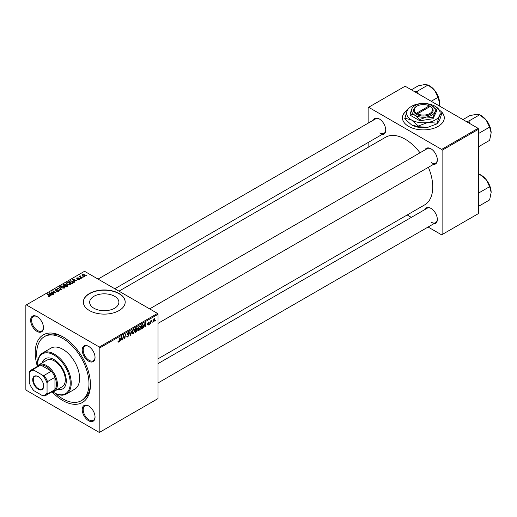 <?xml version="1.0" encoding="UTF-8"?>
<svg xmlns="http://www.w3.org/2000/svg" width="517" height="517" viewBox="0 0 517 517"><rect width="100%" height="100%" fill="white"/><g stroke="black" fill="none" stroke-linecap="round" stroke-linejoin="round"><path stroke-width="0.78" d="M407.629 109.85A20.926 12.078 0 0 0 402.446 117.811A20.926 12.078 0 0 0 408.572 126.348A20.926 12.078 0 0 0 431.378 128.972A20.926 12.078 0 0 0 444.297 117.811A20.926 12.078 0 0 0 441.789 112.079M407.409 110.224A20.926 12.078 0 0 0 402.446 117.921M93.932 308.235A14.618 8.44 180 0 1 89.648 302.271A14.618 8.44 180 0 1 98.676 294.47A14.618 8.44 180 0 1 114.606 296.299A14.618 8.44 180 0 1 118.891 302.271A14.618 8.44 180 0 1 109.862 310.064A14.618 8.44 180 0 1 93.932 308.235M119.065 293.501A20.926 12.078 0 0 0 96.259 290.877A20.926 12.078 0 0 0 83.347 302.038A20.926 12.078 0 0 0 89.473 310.581A20.926 12.078 0 0 0 112.279 313.199A20.926 12.078 0 0 0 125.192 302.038A20.926 12.078 0 0 0 119.065 293.501M125.192 302.154A20.926 12.078 0 0 0 119.065 293.727A20.926 12.078 0 0 0 96.356 291.084A20.926 12.078 0 0 0 83.347 302.154M88.633 420.754A9.067 5.235 60 0 1 82.222 409.645A9.067 5.235 60 0 1 88.633 405.948L88.633 405.948A9.067 5.235 60 0 1 95.044 417.051A9.067 5.235 60 0 1 88.633 420.754M88.885 406.097A8.369 4.834 -120 0 0 84.943 405.819A8.369 4.834 -120 0 0 83.657 412.521A8.369 4.834 -120 0 0 89.131 419.901A8.369 4.834 -120 0 0 93.312 420.315A8.369 4.834 -120 0 0 95.044 416.76M37.043 331.397A9.067 5.235 60 0 1 30.632 320.294A9.067 5.235 60 0 1 37.043 316.591L37.043 316.591A9.067 5.235 60 0 1 43.46 327.694A9.067 5.235 60 0 1 37.043 331.397M37.295 316.74A8.369 4.834 -120 0 0 33.353 316.462A8.369 4.834 -120 0 0 32.073 323.17A8.369 4.834 -120 0 0 37.541 330.544A8.369 4.834 -120 0 0 41.722 330.958A8.369 4.834 -120 0 0 43.454 327.403M88.633 361.183A9.067 5.235 60 0 1 82.222 350.08A9.067 5.235 60 0 1 88.633 346.377L88.633 346.377A9.067 5.235 60 0 1 95.044 357.48A9.067 5.235 60 0 1 88.633 361.183M88.885 346.526A8.369 4.834 -120 0 0 84.943 346.248A8.369 4.834 -120 0 0 83.657 352.956A8.369 4.834 -120 0 0 89.131 360.33A8.369 4.834 -120 0 0 93.312 360.743A8.369 4.834 -120 0 0 95.044 357.189M424.987 149.924A9.067 5.235 60 0 1 430.919 148.76L430.919 148.76A9.067 5.235 60 0 1 437.33 159.869A9.067 5.235 60 0 1 433.356 164.419M431.172 148.909A8.369 4.834 -120 0 0 427.223 148.631L149.659 308.882M373.397 120.138A9.067 5.235 60 0 1 379.329 118.975L379.329 118.975A9.067 5.235 60 0 1 385.74 130.084A9.067 5.235 60 0 1 381.772 134.633M379.581 119.13A8.369 4.834 -120 0 0 375.639 118.845L98.068 279.096M424.987 209.495A9.067 5.235 60 0 1 430.919 208.332L430.919 208.332A9.067 5.235 60 0 1 437.33 219.434A9.067 5.235 60 0 1 433.356 223.99M431.172 208.48A8.369 4.834 -120 0 0 427.223 208.202L158.028 363.619M37.327 366.159A39.059 22.554 60 0 1 62.841 336.78A39.059 22.554 60 0 1 90.462 384.616A39.059 22.554 60 0 1 62.841 400.565A39.059 22.554 60 0 1 52.256 392.022M63.591 337.226A36.965 21.346 -120 0 0 45.839 335.804L44.359 336.657A36.965 21.346 -120 0 0 37.728 362.54M158.028 358.817L424.651 204.887A39.059 22.554 -120 0 0 428.386 167.295M420.011 152.793A39.059 22.554 -120 0 0 405.121 139.163A39.059 22.554 -120 0 0 385.592 137.231L118.968 291.161M99.833 347.883L99.335 347.03L157.536 313.431L84.542 271.289L25.85 305.172L25.85 389.463L26.341 390.316L99.335 432.458L158.028 398.568L158.028 314.284L99.833 347.883L99.833 432.173M140.585 327.216L139.079 330.402L138.343 330.486L137.897 329.361L138.369 327.326L139.396 326.13L140.165 326.053L140.585 327.216L140.191 326.99M144.224 326.292L143.409 327.849L145.012 322.938L145.451 322.686L145.923 326.401L145.561 326.608L145.445 325.587L143.965 326.143M117.992 341.763L118.697 342.17L118.018 341.317L118.38 341.058L118.716 341.692L119.97 337.401L119.543 340.567L118.697 342.17L117.992 341.698M118.083 341.272L118.716 341.692M128.203 334.396L128.882 335.119L127.802 336.916L127.02 337.052L126.73 336.179L127.092 335.927L127.182 336.457L127.828 336.431L128.526 335.365L127.092 334.292L128.054 332.677L128.772 332.567L129.063 333.336L128.048 333.148L127.447 334.06L128.643 334.467M126.73 336.199L127.828 336.431M128.436 335.068L127.104 334.493M127.234 334.777L127.092 334.292L128.358 335.022M128.707 333.491L127.693 332.948M127.143 333.879L127.583 334.337M132.113 330.389L130.601 335.242L130.142 335.507L129.618 331.83L129.98 331.617L130.433 334.777L132.113 330.389M134.847 330.531L133.341 333.717L132.604 333.801L132.158 332.677L132.63 330.634L133.657 329.445L134.426 329.368L134.847 330.531L134.452 330.305M155.598 320.243L155.158 321.07L155.598 320.243M136.494 329.555L137.406 330.079L136.41 331.895L135.027 332.689L135.609 328.366L136.973 327.649L137.451 328.276L136.973 329.523L137.406 330.079L136.721 329.374M136.973 327.649L137.451 328.276L136.611 327.791M120.59 339.934L119.782 341.491L121.385 336.58L121.825 336.328L122.296 340.037L121.934 340.251L121.818 339.23L120.338 339.785M123.382 336.981L122.652 339.837L123.24 335.507L123.621 335.287L124.61 338.099L125.45 334.234L124.868 338.557L124.494 338.771L123.498 335.972L123.382 336.981L123.065 336.793M148.211 325.128L147.358 324.586L148.23 324.754L148.702 324.036L147.668 323.267L148.424 322.007L149.239 322.414L148.405 322.375L148.062 323.209L149.064 323.797L148.211 325.128L147.358 324.644L148.211 325.128M147.713 324.327L148.23 324.754M148.625 323.829L147.668 323.267M148.424 322.007L149.239 322.414L148.476 321.975M148.883 322.673L148.133 322.22M147.7 322.996L148.36 323.293M142.653 324.353L143.409 325.497L142.343 328.373L140.766 329.374L141.348 325.051L143.047 324.398M152.967 321.406L153.814 321.897L152.961 321.231L154.098 318.731L154.932 319.454L153.814 321.897L153.239 321.962M154.098 318.731L154.654 318.666M152.282 322.156L151.843 322.983L152.282 322.156M150.996 322.311L150.453 323.784L150.88 320.637L151.242 320.43L151.151 321.083L151.972 320.062L150.996 322.311L150.68 322.123M149.859 323.558L149.419 324.379L149.859 323.558M80.73 278.611L79.954 278.495L80.73 278.611M83.153 277.215L82.371 277.093L83.153 277.215M66.344 283.484L66.848 282.592L69.575 282.786L70.59 284.066L70.079 284.815L67.397 284.634L66.331 283.329M74.752 282.069L74.364 282.288L72.509 279.374L72.949 279.115L76.878 280.841L75.456 280.569L74.235 281.28L74.752 282.069M67.359 286.334L65.976 287.129L63.113 284.802L64.528 284.046L65.788 284.221L66.15 284.983L67.281 285.138L67.753 285.798L67.359 286.334M66.221 284.764L66.15 285.255M61.555 289.682L61.096 289.947L57.116 288.26L60.89 289.501L59.222 287.045L59.61 286.819L61.555 289.682M48.223 296.551L48.255 296.118L49.309 296.338L49.134 295.692L47.105 294.044L47.467 293.83L49.567 295.537L49.69 296.584L48.223 296.551M49.309 296.739L49.134 295.692M50.013 296.157L49.69 296.584M53.968 294.063L53.606 294.276L50.744 291.943L55.035 292.842L52.585 290.877L52.954 290.664L55.823 292.997L51.526 292.099L53.968 294.063M99.335 347.03L26.341 304.888M51.118 295.711L50.731 295.931L48.882 293.016L49.322 292.758L53.245 294.483L51.829 294.212L50.601 294.923L51.118 295.711M58.796 291.329L56.56 291.271L58.421 291.084L58.544 290.341L55.461 290.224L55.054 289.694L55.513 289.132L57.523 289.132L55.901 289.378L55.797 290.005L58.867 290.115L59.293 290.69L58.796 291.329M58.421 291.504L58.544 290.341M55.901 289.378L55.797 290.367M60.605 286.793L61.109 285.901L63.837 286.101L64.851 287.374L64.341 288.131L61.659 287.95L60.592 286.644M77.505 279.548L78.914 279.354L78.998 278.857L76.781 278.766L76.82 277.92L78.397 277.887L77.117 278.114L77.324 278.624L79.327 278.631L79.211 279.542L77.505 279.548M78.914 279.678L78.998 278.857M76.781 278.766L76.82 277.92L76.82 278.786M77.117 278.114L77.085 278.889M79.327 279.464L79.327 278.631L79.211 279.542M72.742 283.226L71.721 283.814L68.851 281.487L70.196 280.763L72.322 281.112L73.214 282.857L72.742 283.226M73.375 282.437L73.214 282.857M84.814 276.311L82.959 276.227L82.093 275.193L82.494 274.643L84.381 274.766L85.189 275.755L84.814 276.311M80.452 276.291L81.77 278.017L81.402 278.224L79.321 276.53L80.109 276.673L80.465 275.923L80.322 277.345M80.109 277.17L80.129 276.013L80.129 277.19M86.468 275.303L85.693 275.18L86.468 275.303M478.115 128.345L478.613 129.198L442.113 150.273L441.621 149.413L478.115 128.345L405.121 86.203L368.13 107.555L368.13 123.182M368.13 142.511L368.13 147.313M442.113 150.273L442.113 234.556L441.621 234.841L428.089 227.028M411.351 217.366L407.189 214.962M442.113 234.556L478.613 213.482L478.613 129.198M441.621 149.413L368.627 107.271M431.411 162.713A8.369 4.834 -120 0 0 435.592 163.126A8.369 4.834 -120 0 0 437.324 159.572M379.821 132.927A8.369 4.834 -120 0 0 384.008 133.341A8.369 4.834 -120 0 0 385.734 129.786M431.411 222.284A8.369 4.834 -120 0 0 435.592 222.698A8.369 4.834 -120 0 0 437.324 219.143M157.536 313.431L158.028 314.284M55.59 393.489A36.965 21.346 -120 0 0 62.841 398.859A36.965 21.346 -120 0 0 81.324 400.688L82.804 399.835A36.965 21.346 -120 0 0 90.449 383.743M444.297 117.921A20.926 12.078 0 0 0 442.041 112.583M51.118 292.247L51.118 291.724M52.954 291.174L52.954 290.664M51.526 292.577L51.526 292.099M49.322 293.708L49.322 292.758M50.601 295.73L50.601 294.923M49.852 293.708L50.395 294.574L51.377 294.005L49.432 293.133L49.852 294.541M50.395 295.401L50.395 294.574M49.432 293.876L49.432 293.133M51.377 294.477L51.377 294.005M48.255 296.571L48.255 296.118M48.527 296.693L48.527 296.312M47.467 294.335L47.467 293.83M49.567 296.648L49.567 295.537M56.876 291.433L56.876 291.039M56.986 291.472L56.986 291.103M57.477 291.607L57.477 291.278M55.513 290.25L55.513 289.132M56.243 290.431L56.243 290.102M58.867 291.284L58.867 290.115M57.477 288.415L57.477 288.053M60.89 289.863L60.89 289.501M59.61 287.62L59.61 286.819M61.109 287.568L61.109 285.901M63.837 286.56L63.837 286.101M61.155 287.607L61.155 286.786L62.034 287.756L63.959 287.879L64.308 287.349L64.308 288.143M62.034 288.137L62.034 287.756M63.959 288.292L63.442 286.289L61.504 286.14L61.148 287.601M64.528 284.447L64.528 284.046M67.016 286.534L66.913 285.339L65.801 285.423L65.788 284.221M67.281 286.379L67.281 285.138M63.811 284.861L64.703 285.591L65.73 284.835L64.425 284.505L63.811 285.365M64.703 286.095L64.703 285.591M65.73 284.815L65.73 285.462L65.446 284.44M65.039 286.366L65.039 285.862L66.008 286.651L67.016 286.043L66.913 285.339M66.008 287.116L66.008 286.651M65.801 285.423L65.039 285.862M77.77 279.671L77.77 279.29M72.949 280.065L72.949 279.115M74.235 282.088L74.235 281.28M73.479 280.065L74.028 280.931L75.004 280.369L73.059 279.49L73.479 280.899M74.028 281.759L74.028 280.931M73.059 280.233L73.059 279.49M75.004 280.834L75.004 280.369M70.196 281.177L70.196 280.763M72.322 281.565L72.322 281.112M69.549 281.552L71.747 283.335L72.832 282.36L71.941 281.306L70.577 281.022L69.549 281.552L69.549 282.056M71.747 283.801L71.747 283.335M72.206 283.536L72.206 283.07M66.848 284.253L66.848 282.592M69.575 283.251L69.575 282.786M66.887 283.368L66.887 284.285L66.893 283.471L67.779 284.44L69.698 284.57L70.047 284.04L70.047 284.835M67.779 284.822L67.779 284.44M67.242 282.831L66.893 283.471L67.242 282.831L69.181 282.973L69.698 284.977M82.494 275.897L82.494 274.643M84.381 275.238L84.381 274.766M84.504 276.44L84.019 274.973L82.791 274.837L82.565 275.955M82.791 274.837L83.276 275.994L84.704 275.8L84.704 276.362M83.276 276.375L83.276 275.994M82.739 277.383L82.739 276.886M79.683 276.828L79.683 276.317M80.465 276.285L80.465 275.923M80.322 278.779L80.322 278.282M86.061 275.464L86.061 274.966M136.003 331.656L136.41 331.895M135.906 328.663L135.725 330.008L137.089 328.502L135.596 328.482M136.12 328.075L137.089 328.502M135.654 330.518L135.46 331.972L136.488 331.358L137.044 330.273L135.344 330.337M136.01 329.846L137.044 330.273M132.184 333.045L133.341 333.717M132.914 330.783L132.514 332.489L133.367 333.232L134.491 330.693L133.644 329.917L132.636 330.622M132.171 332.289L132.514 332.489M133.289 329.717L134.187 329.872L133.554 329.51M132.165 332.896L133.367 333.232M130.064 334.932L130.601 335.242M130.006 334.525L130.433 334.777M126.736 336.296L127.802 336.916M128.067 332.67L129.069 333.245M127.99 332.715L129.063 333.336M127.104 334.06L127.531 334.305M127.55 334.325L128.882 335.119M121.883 339.805L122.296 340.037M121.417 338.997L121.818 339.23M121.269 337.898L120.791 339.359L121.766 338.79L121.553 336.916L121.004 337.743M124.125 337.827L124.61 338.099M124.274 338.215L124.868 338.557M148.108 323.248L149.064 323.797M145.516 326.162L145.923 326.401M145.044 325.355L145.445 325.587M144.896 324.256L144.417 325.716L145.4 325.148L145.18 323.274L144.631 324.101M141.387 328.553L141.787 328.786M143.022 325.271L143.409 325.497M142.001 328.172L142.343 328.373M141.645 325.348L141.199 328.663L143.054 325.678L142.621 324.85L141.335 325.167M142.156 324.586L142.802 324.889L142.22 324.553M137.923 329.73L139.079 330.402M138.653 327.468L138.252 329.174L139.105 329.917L140.23 327.377L139.383 326.602L138.375 327.306M137.91 328.974L138.252 329.174M139.034 326.401L139.926 326.557L139.293 326.195M137.903 329.587L139.105 329.917M154.499 319.209L154.932 319.454M154.577 319.661L154.079 319.099L153.323 320.979L153.82 321.529L154.577 319.661L153.808 318.944M152.987 320.786L153.82 321.529M151.468 320.385L151.83 320.592M57.497 389.475A17.436 10.069 -120 0 0 62.68 388.9A17.436 10.069 -120 0 0 65.355 374.928A17.436 10.069 -120 0 0 53.962 359.561A17.436 10.069 -120 0 0 45.244 358.695A17.436 10.069 -120 0 0 42.148 362.902M45.496 358.559A17.436 10.069 -120 0 0 42.64 362.617M52.857 391.912A23.019 13.287 -120 0 0 53.962 392.59A23.019 13.287 -120 0 0 70.241 383.194A23.019 13.287 -120 0 0 53.962 355.005A23.019 13.287 -120 0 0 37.689 364.401A23.019 13.287 -120 0 0 37.722 365.7M54.453 392.875L53.962 392.59L54.453 392.875A23.717 13.694 60 0 0 66.312 394.051L74.7 389.211A23.717 13.694 -120 0 0 78.332 370.204A23.717 13.694 -120 0 0 62.841 349.311A23.717 13.694 -120 0 0 50.983 348.135L42.601 352.975A23.717 13.694 60 0 1 54.453 354.151A23.717 13.694 60 0 1 69.95 375.045A23.717 13.694 60 0 1 66.312 394.051M81.324 400.688A36.965 21.346 -120 0 0 86.992 371.064A36.965 21.346 -120 0 0 62.841 338.486A36.965 21.346 -120 0 0 44.359 336.657M36.953 366.702A15.342 8.86 60 0 1 38.891 364.782L46.782 360.226A15.342 8.86 60 0 1 54.453 360.982A15.342 8.86 60 0 1 64.483 374.508A15.342 8.86 60 0 1 62.13 386.8L54.24 391.356A15.342 8.86 60 0 1 51.603 392.073M37.689 364.401L37.689 363.832A23.717 13.694 60 0 1 42.601 352.975M57.988 389.191A17.436 10.069 -120 0 0 62.925 388.752M491.15 132.85A14.037 8.104 60 0 0 486.187 120.06A14.037 8.104 -120 0 0 481.224 115.659L479.686 114.774L486.187 120.06L489.612 127.117L491.15 132.85L489.612 140.353L478.878 146.557L478.613 146.072M478.613 134.11L478.613 133.166M478.878 133.321L489.612 127.117M469.791 123.537L468.951 120.972L479.686 114.774L476.26 114.328L469.759 115.659L462.954 119.589M468.951 120.972L466.437 121.605M491.15 192.421A14.037 8.104 60 0 0 486.187 179.632A14.037 8.104 -120 0 0 481.224 175.231L479.686 174.339L486.187 179.632L489.612 186.689L491.15 192.421L489.612 199.924L478.878 206.128L478.613 205.643M478.613 193.681L478.613 192.738M478.878 192.893L489.612 186.689M478.613 174.966L479.686 174.339L478.613 173.958M418.201 93.751L417.361 91.186L414.854 91.819M431.217 101.267L438.028 97.338L439.56 103.064L439.288 105.927M417.361 91.186L428.102 84.988L434.597 90.275L438.028 97.338M411.364 89.803L418.175 85.874L424.67 84.542L428.102 84.988M439.56 103.064A14.037 8.104 -120 0 0 434.597 90.275A14.037 8.104 -120 0 0 429.058 85.557M32.707 379.749A7.742 4.472 60 0 1 38.18 376.589A7.742 4.472 60 0 1 43.654 386.07A7.742 4.472 60 0 1 38.18 389.23A7.742 4.472 60 0 1 32.707 379.749M38.329 376.68A7.322 4.226 -120 0 0 34.813 376.395A7.322 4.226 -120 0 0 33.295 379.749A7.322 4.226 -120 0 0 36.494 387.117A7.322 4.226 -120 0 0 42.136 389.081A7.322 4.226 -120 0 0 43.654 385.895M38.891 364.782A15.342 8.86 60 0 1 50.718 368.892A15.342 8.86 60 0 1 57.413 384.331A15.342 8.86 60 0 1 54.24 391.356M47.06 392.998L47.551 393.909A14.65 8.459 60 0 1 46 395.311L53.393 391.039A14.65 8.459 -120 0 0 54.951 389.637A14.65 8.459 -120 0 0 56.431 384.331A14.65 8.459 -120 0 0 54.951 377.32A14.65 8.459 -120 0 0 51.409 371.18L40.74 365.021A14.65 8.459 -120 0 0 38.749 365.668L31.35 369.939A14.65 8.459 60 0 1 33.34 369.293L33.883 370.178A13.953 8.052 -120 0 0 29.301 372.822L29.301 382.748A13.953 8.052 -120 0 0 33.883 390.678L42.478 395.641A13.953 8.052 -120 0 0 47.06 392.998L47.06 383.071A13.953 8.052 -120 0 0 42.478 375.142L33.883 370.178M42.478 375.142L44.01 375.452L51.409 371.18A14.65 8.459 -120 0 0 40.74 365.021L33.34 369.293M47.551 393.909L54.951 389.637L54.951 377.32L47.551 381.591L47.06 383.071M29.301 372.822L29.799 371.342A14.65 8.459 60 0 1 31.35 369.939M46 395.311A14.65 8.459 60 0 1 44.01 395.957L42.478 395.641M44.01 375.452A14.65 8.459 60 0 1 47.551 381.591M429.272 105.862L416.482 113.242L415.972 114.108L416.98 114.664A9.765 5.635 0 0 0 430.273 114.393A9.765 5.635 0 0 0 430.751 106.715L429.272 105.862A9.067 5.235 0 0 0 416.961 106.134A9.067 5.235 0 0 0 416.482 113.242M416.961 106.134L416.463 106.418A9.765 5.635 0 0 0 415.991 114.095M410.143 113.947L414.989 115.246L419.83 119.537L426.441 117.016L433.052 117.495L433.052 118.729L436.594 111.09L436.594 109.856L431.753 105.565A11.859 6.844 0 0 0 420.302 103.794A11.859 6.844 0 0 0 411.92 108.635L410.143 113.947L410.143 115.188L419.83 120.771L433.052 118.729M419.83 119.537L419.83 120.771M433.052 117.495L434.823 112.176L436.594 109.856M407.202 110.638A16.738 9.661 0 0 0 411.532 119.97A16.738 9.661 0 0 0 427.701 122.477A16.738 9.661 0 0 0 439.54 115.64A16.738 9.661 0 0 0 435.211 106.308A16.738 9.661 0 0 0 419.041 103.801A16.738 9.661 0 0 0 407.202 110.638L404.701 118.813L411.532 124.868A16.738 9.661 0 0 0 427.701 127.369L418.369 126.704L411.532 124.868M404.701 118.141L411.532 119.97L418.369 126.032L427.701 122.477L437.039 123.143L437.039 123.815L427.701 127.369M418.369 126.032L418.369 126.704M437.039 123.143L439.54 115.64L442.041 112.363L439.54 120.539L437.039 123.815M442.041 112.363L435.211 106.308M411.92 108.635A11.859 6.844 0 0 0 414.989 115.246A11.859 6.844 0 0 0 426.441 117.016A11.859 6.844 0 0 0 434.823 112.176A11.859 6.844 0 0 0 431.753 105.565M416.98 114.664L417.471 113.811L430.254 106.431L430.751 106.715M417.471 113.811A9.067 5.235 0 0 0 429.782 113.54A9.067 5.235 0 0 0 430.254 106.431M429.782 106.702L429.782 106.134M52.889 292.525L52.889 292.202M52.23 293.152L52.23 292.635M57.219 290.334L57.219 289.953M59.869 289.43L59.869 289.048M63.992 284.757L63.992 284.292M65.284 285.72L65.284 285.255M66.68 286.728L66.68 286.263M69.711 281.455L69.711 280.99M80.949 277.855L80.949 277.332M129.864 333.543L130.31 333.801M123.557 336.212L124.093 336.522M123.847 337.097L124.423 337.427M147.681 323.409L148.282 323.752M141.761 324.812L142.169 325.044M49.477 296.112L49.477 296.687M58.764 290.657L58.764 291.342M55.597 289.74L55.597 290.289M67.204 285.727L67.204 286.424M79.153 279.064L79.153 279.574M76.949 278.333L76.949 278.844M72.832 282.36L72.832 283.167M136.96 328.172L136.456 327.881M136.927 329.936L136.385 329.626M127.253 336.535L126.736 336.231M128.403 335.042L127.092 334.286M128.533 333.077L127.951 332.741M118.458 341.724L117.999 341.459M147.868 324.805L147.416 324.547M148.747 322.324L148.314 322.078M148.101 323.248L147.694 323.015M154.383 319.073L153.95 318.827M153.51 321.555L152.961 321.244M489.386 125.301L486.878 120.959M158.028 323.377L435.592 163.126M435.592 222.698L158.028 382.948M489.386 184.873L486.878 180.53M384.008 133.341L114.806 288.764M435.288 91.179L437.796 95.522"/></g></svg>
